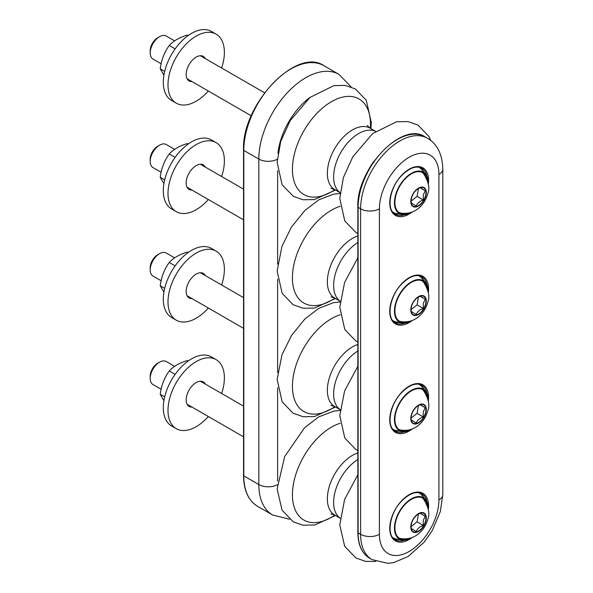 <?xml version="1.0" encoding="UTF-8"?>
<svg xmlns="http://www.w3.org/2000/svg" width="593" height="593" viewBox="0 0 593 593"><rect width="100%" height="100%" fill="white"/><g stroke="black" fill="none" stroke-linecap="round" stroke-linejoin="round"><path stroke-width="0.89" d="M188.196 361.011L187.351 360.522C179.434 362.916 173.408 366.4 169.264 370.973C164.372 377.652 161.363 385.42 160.229 394.278L163.905 400.66M164.684 396.843L160.229 394.278M175.143 374.361L169.264 370.973M208.336 416.508A39.864 23.016 -60 0 1 196.187 426.693A39.864 23.016 -60 0 1 176.254 428.672L171.562 425.959A39.864 23.016 -60 0 1 171.562 379.928A39.864 23.016 -60 0 1 211.419 356.912L216.119 359.625A39.864 23.016 -60 0 1 221.626 393.493M192.013 407.08A14.173 8.183 -60 0 1 189.1 406.42A14.173 8.183 -60 0 1 189.1 390.053A14.173 8.183 -60 0 1 203.273 381.87A14.173 8.183 -60 0 1 205.297 384.064M176.254 428.672A39.864 23.016 -60 0 1 176.254 382.641A39.864 23.016 -60 0 1 216.119 359.625M161.133 389.253L152.942 384.523A13.291 7.672 -60 0 1 150.192 378.438A13.291 7.672 -60 0 1 159.584 362.167A13.291 7.672 -60 0 1 166.233 361.508L174.646 366.37M398.97 538.014A23.238 13.417 120 0 0 400.883 538.607C408.688 539.645 415.337 537.325 420.845 531.639C424.306 528 426.641 523.767 427.857 518.942C430.014 513.968 428.606 507.386 423.639 499.187A23.238 13.417 120 0 0 422.172 497.823A23.253 13.424 -60 0 1 422.587 498.15M409.407 538.355A23.253 13.424 -60 0 1 399.726 538.511A23.253 13.424 -60 0 1 399.534 512.004A23.253 13.424 -60 0 1 422.587 498.016A23.253 13.424 -60 0 1 422.979 498.231A23.253 13.424 -60 0 1 427.679 506.696M399.46 538.214A23.253 13.424 -60 0 1 398.993 538.029M418.45 492.635A25.914 14.958 -60 0 1 419.014 492.894A25.914 14.958 -60 0 1 419.459 493.131A25.914 14.958 -60 0 1 421.838 495.148L425.515 499.521A23.92 13.809 120 0 0 399 512.174A23.92 13.809 120 0 0 402.106 540.06A23.92 13.809 120 0 0 411.853 537.606M402.106 540.06L396.48 539.067A25.914 14.958 -60 0 1 393.544 538.007A25.914 14.958 -60 0 1 392.61 537.384M428.265 509.187A23.92 13.809 120 0 0 425.515 499.521M418.606 492.657A25.914 14.958 -60 0 1 418.984 492.857A25.914 14.958 -60 0 1 419.221 492.998M393.315 537.873A25.914 14.958 -60 0 1 393.077 537.74A25.914 14.958 -60 0 1 392.707 537.517M159.584 362.167L157.664 363.272A10.57 6.1 120 0 0 150.192 376.221L150.192 378.438M411.023 526.295L411.231 528.437L416.271 531.528C417.302 528.741 419.636 526.71 423.283 525.435L423.306 520.291L425.263 516.258L420.222 513.175L418.021 514.146M411.038 526.628L417.079 521.855L423.283 525.435M420.037 513.249L425.263 516.258M417.079 521.855L418.48 513.916M188.196 252.514L187.351 252.032C179.434 254.427 173.408 257.903 169.264 262.477C164.372 269.155 161.363 276.924 160.229 285.782L163.905 292.164M164.684 288.354L160.229 285.782M175.143 265.864L169.264 262.477M208.336 308.012A39.864 23.016 -60 0 1 196.187 318.204A39.864 23.016 -60 0 1 176.254 320.176L171.562 317.463A39.864 23.016 -60 0 1 171.562 271.431A39.864 23.016 -60 0 1 211.419 248.415L216.119 251.128A39.864 23.016 -60 0 1 221.626 284.996M192.013 298.583A14.173 8.183 -60 0 1 189.1 297.931A14.173 8.183 -60 0 1 189.1 281.564A14.173 8.183 -60 0 1 203.273 273.38A14.173 8.183 -60 0 1 205.297 275.567M176.254 320.176A39.864 23.016 -60 0 1 176.254 274.144A39.864 23.016 -60 0 1 216.119 251.128M161.133 280.756L152.942 276.027A13.291 7.672 -60 0 1 150.192 269.948A13.291 7.672 -60 0 1 159.584 253.671A13.291 7.672 -60 0 1 166.233 253.011L174.646 257.873M399.46 429.717A23.253 13.424 -60 0 1 398.993 429.532A23.238 13.417 120 0 0 400.883 430.11C408.688 431.148 415.337 428.828 420.845 423.143C424.306 419.503 426.641 415.27 427.857 410.445C430.014 405.471 428.606 398.889 423.639 390.691A23.238 13.417 120 0 0 422.172 389.334A23.253 13.424 -60 0 1 422.587 389.653M409.407 429.858A23.253 13.424 -60 0 1 399.726 430.014A23.253 13.424 -60 0 1 399.534 403.507A23.253 13.424 -60 0 1 422.587 389.527A23.253 13.424 -60 0 1 422.979 389.742A23.253 13.424 -60 0 1 427.679 398.2M418.45 384.138A25.914 14.958 -60 0 1 419.014 384.397A25.914 14.958 -60 0 1 419.459 384.635A25.914 14.958 -60 0 1 421.838 386.651L425.515 391.024A23.92 13.809 120 0 0 399 403.677A23.92 13.809 120 0 0 402.106 431.571A23.92 13.809 120 0 0 411.853 429.11M402.106 431.571L396.48 430.57A25.914 14.958 -60 0 1 393.544 429.517A25.914 14.958 -60 0 1 392.61 428.895M428.265 400.69A23.92 13.809 120 0 0 425.515 391.024M418.606 384.16A25.914 14.958 -60 0 1 418.984 384.36A25.914 14.958 -60 0 1 419.221 384.501M393.315 429.376A25.914 14.958 -60 0 1 393.077 429.243A25.914 14.958 -60 0 1 392.707 429.021M159.584 253.671L157.664 254.782A10.57 6.1 120 0 0 150.192 267.725L150.192 269.948M411.023 417.798L411.231 419.948L416.271 423.031C417.302 420.244 419.636 418.221 423.283 416.938L423.306 411.794L425.263 407.769L420.222 404.678L418.021 405.649M411.038 418.132L417.079 413.358L423.283 416.938M420.037 404.752L425.263 407.769M417.079 413.358L418.48 405.419M188.196 144.025L187.351 143.536C179.434 145.93 173.408 149.414 169.264 153.98C164.372 160.659 161.363 168.427 160.229 177.285L163.905 183.667M164.684 179.857L160.229 177.285M175.143 157.375L169.264 153.98M208.336 199.515A39.864 23.016 -60 0 1 196.187 209.707A39.864 23.016 -60 0 1 176.254 211.679L171.562 208.966A39.864 23.016 -60 0 1 171.562 162.934A39.864 23.016 -60 0 1 211.419 139.918L216.119 142.631A39.864 23.016 -60 0 1 221.626 176.499M192.013 190.086A14.173 8.183 -60 0 1 189.1 189.434A14.173 8.183 -60 0 1 189.1 173.067A14.173 8.183 -60 0 1 203.273 164.884A14.173 8.183 -60 0 1 205.297 167.07M176.254 211.679A39.864 23.016 -60 0 1 176.254 165.647A39.864 23.016 -60 0 1 216.119 142.631M161.133 172.259L152.942 167.53A13.291 7.672 -60 0 1 150.192 161.452A13.291 7.672 -60 0 1 159.584 145.174A13.291 7.672 -60 0 1 166.233 144.514L174.646 149.377M422.194 280.845A23.253 13.424 -60 0 1 422.587 281.156M409.407 321.362A23.253 13.424 -60 0 1 399.726 321.517A23.253 13.424 -60 0 1 399.534 295.01A23.253 13.424 -60 0 1 422.587 281.03A23.253 13.424 -60 0 1 422.979 281.245A23.253 13.424 -60 0 1 427.679 289.703M399.46 321.221A23.253 13.424 -60 0 1 398.993 321.035A23.238 13.417 120 0 0 400.883 321.614C408.688 322.659 415.337 320.331 420.845 314.646C424.306 311.006 426.641 306.774 427.857 301.948C430.014 296.974 428.606 290.392 423.639 282.194A23.238 13.417 120 0 0 422.172 280.837M418.45 275.641A25.914 14.958 -60 0 1 419.014 275.901A25.914 14.958 -60 0 1 419.459 276.138A25.914 14.958 -60 0 1 421.838 278.154L425.515 282.527A23.92 13.809 120 0 0 399 295.181A23.92 13.809 120 0 0 402.106 323.074A23.92 13.809 120 0 0 411.853 320.613M402.106 323.074L396.48 322.081A25.914 14.958 -60 0 1 393.544 321.021A25.914 14.958 -60 0 1 392.61 320.398M428.265 292.201A23.92 13.809 120 0 0 425.515 282.527M418.606 275.663A25.914 14.958 -60 0 1 418.984 275.871A25.914 14.958 -60 0 1 419.221 276.004M393.315 320.88A25.914 14.958 -60 0 1 393.077 320.746A25.914 14.958 -60 0 1 392.707 320.524M159.584 145.174L157.664 146.286A10.57 6.1 120 0 0 150.192 159.228L150.192 161.452M411.023 309.301L411.231 311.451L416.271 314.535C417.302 311.755 419.636 309.724 423.283 308.449L423.306 303.297L425.263 299.272L420.222 296.181L418.021 297.152M411.038 309.635L417.079 304.869L423.283 308.449M420.037 296.255L425.263 299.272M417.079 304.869L418.48 296.923M188.196 35.528L187.351 35.039C179.434 37.433 173.408 40.917 169.264 45.483C164.372 52.169 161.363 59.937 160.229 68.788L163.905 75.17M164.684 71.36L160.229 68.788M175.143 48.878L169.264 45.483M208.336 91.018A39.864 23.016 -60 0 1 196.187 101.21A39.864 23.016 -60 0 1 176.254 103.182L171.562 100.469A39.864 23.016 -60 0 1 171.562 54.445A39.864 23.016 -60 0 1 211.419 31.429L216.119 34.135A39.864 23.016 -60 0 1 221.626 68.002M192.013 81.589A14.173 8.183 -60 0 1 189.1 80.937A14.173 8.183 -60 0 1 189.1 64.57A14.173 8.183 -60 0 1 203.273 56.387A14.173 8.183 -60 0 1 205.297 58.581M176.254 103.182A39.864 23.016 -60 0 1 176.254 57.15A39.864 23.016 -60 0 1 216.119 34.135M161.133 63.77L152.942 59.033A13.291 7.672 -60 0 1 150.192 52.955A13.291 7.672 -60 0 1 159.584 36.677A13.291 7.672 -60 0 1 166.233 36.025L174.646 40.88M159.584 36.677L157.664 37.789A10.57 6.1 120 0 0 150.192 50.739L150.192 52.955M411.023 200.805L411.231 202.954L416.271 206.038C417.302 203.258 419.636 201.227 423.283 199.952L423.306 194.8L425.263 190.776L420.222 187.692L418.021 188.663M399.46 212.724A23.253 13.424 -60 0 1 398.993 212.539M398.97 212.524A23.238 13.417 120 0 0 400.883 213.117C408.688 214.162 415.337 211.834 420.845 206.149C424.306 202.509 426.641 198.277 427.857 193.451C430.014 188.478 428.606 181.895 423.639 173.697A23.238 13.417 120 0 0 422.172 172.341A23.253 13.424 -60 0 1 422.587 172.659M411.038 201.138L417.079 196.372L423.283 199.952M420.037 187.759L425.263 190.776M417.079 196.372L418.48 188.426M409.407 212.865A23.253 13.424 -60 0 1 399.726 213.028A23.253 13.424 -60 0 1 399.534 186.513A23.253 13.424 -60 0 1 422.587 172.533A23.253 13.424 -60 0 1 422.979 172.748A23.253 13.424 -60 0 1 427.679 181.206M418.45 167.144A25.914 14.958 -60 0 1 419.014 167.404A25.914 14.958 -60 0 1 419.459 167.641A25.914 14.958 -60 0 1 421.838 169.657L425.515 174.031A23.92 13.809 120 0 0 399 186.684A23.92 13.809 120 0 0 402.106 214.577A23.92 13.809 120 0 0 411.853 212.116M402.106 214.577L396.48 213.584A25.914 14.958 -60 0 1 393.544 212.524A25.914 14.958 -60 0 1 392.61 211.901M428.265 183.704A23.92 13.809 120 0 0 425.515 174.031M418.606 167.167A25.914 14.958 -60 0 1 418.984 167.374A25.914 14.958 -60 0 1 419.221 167.515M393.315 212.383A25.914 14.958 -60 0 1 393.077 212.25A25.914 14.958 -60 0 1 392.707 212.027M423.409 497.016A26.574 15.344 120 0 0 420.533 493.124M394.078 538.941A26.574 15.344 120 0 0 398.889 539.497M423.409 388.519A26.574 15.344 120 0 0 420.533 384.627M394.078 430.451A26.574 15.344 120 0 0 398.889 431M423.409 280.022A26.574 15.344 120 0 0 420.533 276.138M394.078 321.955A26.574 15.344 120 0 0 398.889 322.503M423.409 171.525A26.574 15.344 120 0 0 420.533 167.641M394.078 213.458A26.574 15.344 120 0 0 398.889 214.006M340.182 423.276A55.193 31.866 120 0 0 292.423 494.777A55.193 31.866 120 0 0 334.897 515.147M357.853 452.956A35.432 20.459 120 0 0 327.358 498.809A35.432 20.459 120 0 0 334.697 515.028L330.953 513.894M357.853 459.516A35.432 20.459 120 0 0 333.622 502.427A35.432 20.459 120 0 0 340.152 518.134M425.641 520.691A10.541 6.086 120 0 0 418.465 513.872A10.541 6.086 120 0 0 411.016 526.784A10.541 6.086 120 0 0 417.442 531.595A10.541 6.086 120 0 0 425.641 520.691M426.011 520.661A10.978 6.338 120 0 0 420.667 512.678A10.978 6.338 120 0 0 411.082 524.382A10.978 6.338 120 0 0 416.427 532.373A10.978 6.338 120 0 0 426.011 520.661M425.641 412.194A10.541 6.086 120 0 0 418.465 405.375A10.541 6.086 120 0 0 411.016 418.287A10.541 6.086 120 0 0 417.442 423.105A10.541 6.086 120 0 0 425.641 412.194M426.011 412.172A10.978 6.338 120 0 0 420.667 404.189A10.978 6.338 120 0 0 411.082 415.893A10.978 6.338 120 0 0 416.427 423.876A10.978 6.338 120 0 0 426.011 412.172M425.641 303.698A10.541 6.086 120 0 0 418.465 296.878A10.541 6.086 120 0 0 411.016 309.791A10.541 6.086 120 0 0 417.442 314.609A10.541 6.086 120 0 0 425.641 303.698M426.011 303.675A10.978 6.338 120 0 0 420.667 295.692A10.978 6.338 120 0 0 411.082 307.396A10.978 6.338 120 0 0 416.427 315.38A10.978 6.338 120 0 0 426.011 303.675M340.182 314.779A55.193 31.866 120 0 0 292.512 383.137A55.193 31.866 120 0 0 334.897 406.65M357.853 344.466A35.432 20.459 120 0 0 330.449 374.598A35.432 20.459 120 0 0 334.697 406.531L330.953 405.397M357.853 351.019A35.432 20.459 120 0 0 335.594 381.536A35.432 20.459 120 0 0 340.152 409.644M340.182 206.282A55.193 31.866 120 0 0 292.512 274.641A55.193 31.866 120 0 0 334.897 298.153M357.853 235.97A35.432 20.459 120 0 0 330.449 266.109A35.432 20.459 120 0 0 334.697 298.042L330.953 296.9M357.853 242.53A35.432 20.459 120 0 0 335.594 273.039A35.432 20.459 120 0 0 340.152 301.148M425.641 195.208A10.541 6.086 120 0 0 418.465 188.389A10.541 6.086 120 0 0 411.016 201.294A10.541 6.086 120 0 0 417.442 206.112A10.541 6.086 120 0 0 425.641 195.208M426.011 195.179A10.978 6.338 120 0 0 420.667 187.195A10.978 6.338 120 0 0 411.082 198.9A10.978 6.338 120 0 0 416.427 206.883A10.978 6.338 120 0 0 426.011 195.179M370.329 128.281A55.193 31.866 120 0 0 348.558 96.37A55.193 31.866 120 0 0 304.802 129.222A55.193 31.866 120 0 0 295.818 185.705A55.193 31.866 120 0 0 334.897 189.656M367.275 125.501L370.128 128.17A35.432 20.459 120 0 0 335.304 147.598A35.432 20.459 120 0 0 334.697 189.545L330.953 188.411M375.554 131.342A35.432 20.459 120 0 0 341.568 151.215A35.432 20.459 120 0 0 340.152 192.651M374.064 161.081A50.939 29.405 120 0 0 370.099 167.085A50.939 29.405 120 0 0 365.169 176.499M243.538 150.029A0.889 0.511 0 0 0 243.797 150.392A66.438 38.36 -60 0 1 272.795 83.531A66.438 38.36 -60 0 1 323.993 65.734C296.515 46.536 241.455 104.887 243.538 150.029L243.538 475.519A0.889 0.511 0 0 0 243.797 475.882L243.797 150.392L258.83 159.072A13.291 7.672 0 0 0 277.272 159.265M277.932 153.335A53.155 30.688 -60 0 1 310.391 97.111M351.197 86.963L339.026 74.414A66.438 38.36 120 0 0 287.827 92.212A66.438 38.36 120 0 0 258.83 159.072L258.83 484.563A13.291 7.672 0 0 0 277.272 484.755M277.62 481.064L277.62 387.711M277.62 372.567L277.62 279.214M277.62 264.07L277.62 170.717M257.555 506.296A66.438 38.36 -60 0 1 243.797 475.882L258.83 484.563A66.438 38.36 120 0 0 272.587 514.976L257.555 506.296C248.378 500.64 243.701 490.381 243.538 475.519M369.58 558.183C361.9 553.454 357.994 544.885 357.853 532.477A0.889 0.511 0 0 0 358.113 532.84L358.113 207.35A0.889 0.511 180 0 1 357.853 206.994C356.134 169.361 401.98 120.779 424.944 136.798A55.364 31.963 -60 0 0 382.277 151.638A55.364 31.963 -60 0 0 358.113 207.35L360.618 208.803L360.618 534.286A55.364 31.963 120 0 0 372.085 559.629L369.58 558.183A55.364 31.963 -60 0 1 358.113 532.84L360.618 534.286A13.291 7.672 0 0 0 379.409 534.286L379.409 208.803A13.291 7.672 180 0 1 360.618 208.803A55.364 31.963 120 0 1 384.783 153.083A55.364 31.963 120 0 1 427.449 138.251L424.944 136.798M379.409 208.803A42.081 24.291 -60 0 1 409.163 157.264A42.081 24.291 -60 0 1 438.916 174.446L438.916 499.929A13.291 7.672 0 0 0 442.808 494.503L440.325 511.589L432.215 530.639L424.225 542.121L408.088 556.538L393.685 562.594L387.904 563.35L372.085 559.629M438.916 499.929A42.081 24.291 -60 0 1 409.163 551.468A42.081 24.291 -60 0 1 379.409 534.286M428.331 509.624A27.463 15.855 120 0 0 428.583 505.896A27.463 15.855 120 0 0 408.125 495.318A27.463 15.855 120 0 0 389.853 530.653A27.463 15.855 120 0 0 412.268 537.451M404.834 540.156A26.574 15.344 -60 0 1 395.249 539.763C386.414 535.916 389.223 513.634 401.461 501.233C409.392 493.383 416.175 490.878 421.823 493.732A26.574 15.344 -60 0 1 426.96 501.834M438.916 174.446A13.291 7.672 0 0 0 442.808 169.02C442.385 154.269 437.263 144.01 427.449 138.251M428.331 184.141A27.463 15.855 120 0 0 428.583 180.413A27.463 15.855 120 0 0 408.125 169.828A27.463 15.855 120 0 0 389.853 205.163A27.463 15.855 120 0 0 412.268 211.96M428.331 292.638A27.463 15.855 120 0 0 428.583 288.902A27.463 15.855 120 0 0 408.125 278.325A27.463 15.855 120 0 0 389.853 313.66A27.463 15.855 120 0 0 412.268 320.457M428.331 401.135A27.463 15.855 120 0 0 428.583 397.399A27.463 15.855 120 0 0 408.125 386.821A27.463 15.855 120 0 0 389.853 422.157A27.463 15.855 120 0 0 412.268 428.954M404.834 431.66A26.574 15.344 -60 0 1 395.249 431.267C386.414 427.42 389.223 405.138 401.461 392.744C409.392 384.887 416.175 382.381 421.823 385.235A26.574 15.344 -60 0 1 426.96 393.337M404.834 323.163A26.574 15.344 -60 0 1 395.249 322.77C386.414 318.923 389.223 296.641 401.461 284.247C409.392 276.39 416.175 273.884 421.823 276.738A26.574 15.344 -60 0 1 426.96 284.84M404.834 214.673A26.574 15.344 -60 0 1 395.249 214.273C386.414 210.426 389.223 188.144 401.461 175.75C409.392 167.893 416.175 165.395 421.823 168.242A26.574 15.344 -60 0 1 426.96 176.343M340.071 410.497L333.992 411.075L318.708 416.879L304.417 427.924L284.647 456.64L277.131 488.862L282.031 510.121L293.268 521.796L302.867 525.213L314.898 524.975L335.505 515.495M334.697 515.028L340.152 518.178M357.853 474.756L344.607 499.417L339.774 525.027L344.674 546.279L355.904 557.961L365.51 561.378L375.836 561.43M419.459 493.131L418.984 492.857M393.544 538.007L393.077 537.74M243.538 406.138L200.367 381.217M243.538 436.826L187.077 404.233M418.465 513.872C413.951 517 411.468 521.306 411.016 526.784M399 538.036L400.883 538.607M423.639 499.187L422.201 497.838M419.459 384.635L418.984 384.36M393.544 429.517L393.077 429.243M243.538 297.642L200.367 272.721M243.538 328.329L187.077 295.737M418.465 405.375C413.951 408.51 411.468 412.81 411.016 418.287M399 429.54L400.883 430.11M423.639 390.691L422.201 389.349M419.459 276.138L418.984 275.871M393.544 321.021L393.077 320.746M243.538 189.152L200.367 164.224M243.538 219.833L187.077 187.24M418.465 296.878C413.951 300.014 411.468 304.313 411.016 309.791M399 321.043L400.883 321.614M423.639 282.194L422.201 280.852M340.071 302L333.548 302.66L318.76 308.353L304.898 318.967L291.534 335.445L281.971 354.755L277.139 379.461L282.149 401.824L293.016 413.158L303.067 416.746L314.46 416.568L335.505 406.998M334.697 406.531L340.152 409.681M357.853 366.259L344.607 390.92L339.782 415.626L344.785 437.99L355.659 449.324L357.853 450.487M340.071 193.503L333.548 194.163L318.76 199.856L304.898 210.471L291.534 226.949L281.971 246.258L277.139 270.971L282.149 293.327L293.016 304.661L303.067 308.249L314.46 308.071L335.505 298.501M334.697 298.042L340.152 301.185M357.853 257.762L344.607 282.424L339.782 307.13L344.785 329.493L355.659 340.827L357.853 341.991M264.552 92.782L200.367 55.727M251.262 115.798L187.077 78.743M418.465 188.389C413.951 191.517 411.468 195.823 411.016 201.294M399 212.546L400.883 213.117M422.201 172.355L423.639 173.697M419.459 167.641L418.984 167.374M393.544 212.524L393.077 212.25M370.936 128.637L371.307 122.588L366.281 100.291L355.4 88.98L345.348 85.399L333.941 85.6L310.013 97.415L290.147 120.675L280.726 141.43L277.146 162.334L282.12 184.786L293.387 196.379L303.016 199.752L314.394 199.589L335.505 190.012M334.697 189.545L340.152 192.695M370.128 128.17L375.584 131.32M430.881 140.593L428.924 136.457L418.043 125.145L407.984 121.565L396.584 121.765L372.656 133.581L352.791 156.841L343.369 177.596L339.782 198.492L344.755 220.952L356.022 232.545L357.853 233.494M339.026 74.414L323.993 65.734M272.587 514.976L289.547 519.238M357.853 532.477L357.853 206.994M442.808 169.02L442.808 494.503"/></g></svg>

